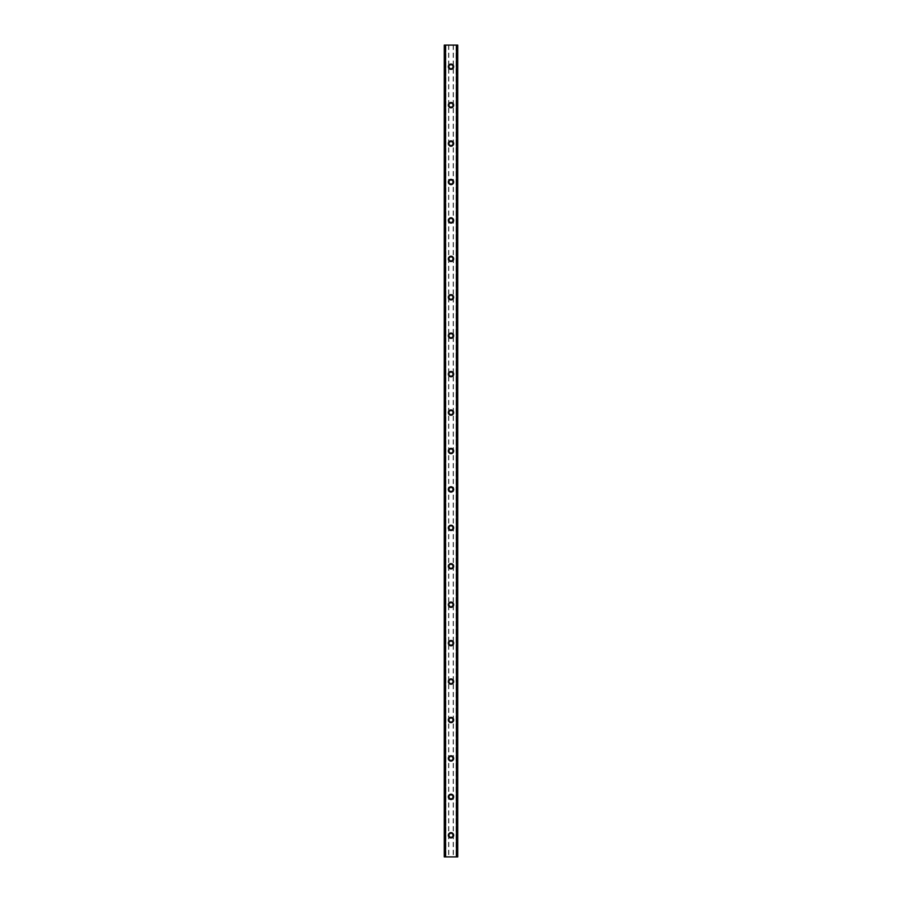 <?xml version="1.0" encoding="UTF-8"?>
<svg xmlns="http://www.w3.org/2000/svg" width="902" height="902" viewBox="0 0 902 902"><rect width="100%" height="100%" fill="white"/><g stroke="black" fill="none" stroke-linecap="round" stroke-linejoin="round"><path stroke-width="0.68" stroke-dasharray="4.51 3.38" d="M452.68 835.286A1.68 1.68 0 0 0 451 833.606A1.68 1.68 0 0 0 449.32 835.286A1.68 1.68 0 0 0 451 836.966A1.68 1.68 0 0 0 452.68 835.286A1.68 1.68 0 0 0 451 833.606A1.68 1.68 0 0 0 449.32 835.286A1.68 1.68 0 0 0 451 836.966A1.68 1.68 0 0 0 452.68 835.286M448.362 835.286A2.638 2.638 0 0 1 451 832.647A2.638 2.638 0 0 1 453.638 835.286A2.638 2.638 0 0 0 451 832.647A2.638 2.638 0 0 0 448.362 835.286A2.638 2.638 0 0 0 451 837.924A2.638 2.638 0 0 0 453.638 835.286A2.638 2.638 0 0 0 451 832.647A2.638 2.638 0 0 0 448.362 835.286A2.638 2.638 0 0 0 451 837.924A2.638 2.638 0 0 0 453.638 835.286A2.638 2.638 0 0 1 451 837.924A2.638 2.638 0 0 1 448.362 835.286M452.68 796.861A1.68 1.68 0 0 0 451 795.169A1.68 1.68 0 0 0 449.32 796.861A1.68 1.68 0 0 0 451 798.541A1.68 1.68 0 0 0 452.68 796.861A1.68 1.68 0 0 0 451 795.169A1.68 1.68 0 0 0 449.32 796.861A1.68 1.68 0 0 0 451 798.541A1.68 1.68 0 0 0 452.68 796.861M448.362 796.861A2.638 2.638 0 0 1 451 794.211A2.638 2.638 0 0 1 453.638 796.861A2.638 2.638 0 0 0 451 794.211A2.638 2.638 0 0 0 448.362 796.861A2.638 2.638 0 0 0 451 799.499A2.638 2.638 0 0 0 453.638 796.861A2.638 2.638 0 0 0 451 794.211A2.638 2.638 0 0 0 448.362 796.861A2.638 2.638 0 0 0 451 799.499A2.638 2.638 0 0 0 453.638 796.861A2.638 2.638 0 0 1 451 799.499A2.638 2.638 0 0 1 448.362 796.861M452.68 758.424A1.68 1.68 0 0 0 451 756.744A1.68 1.68 0 0 0 449.32 758.424A1.68 1.68 0 0 0 451 760.104A1.68 1.68 0 0 0 452.68 758.424A1.68 1.68 0 0 0 451 756.744A1.68 1.68 0 0 0 449.32 758.424A1.68 1.68 0 0 0 451 760.104A1.68 1.68 0 0 0 452.68 758.424M448.362 758.424A2.638 2.638 0 0 1 451 755.786A2.638 2.638 0 0 1 453.638 758.424A2.638 2.638 0 0 0 451 755.786A2.638 2.638 0 0 0 448.362 758.424A2.638 2.638 0 0 0 451 761.074A2.638 2.638 0 0 0 453.638 758.424A2.638 2.638 0 0 0 451 755.786A2.638 2.638 0 0 0 448.362 758.424A2.638 2.638 0 0 0 451 761.074A2.638 2.638 0 0 0 453.638 758.424A2.638 2.638 0 0 1 451 761.074A2.638 2.638 0 0 1 448.362 758.424M452.68 719.999A1.68 1.68 0 0 0 451 718.319A1.68 1.68 0 0 0 449.32 719.999A1.68 1.68 0 0 0 451 721.679A1.68 1.68 0 0 0 452.68 719.999A1.68 1.68 0 0 0 451 718.319A1.68 1.68 0 0 0 449.32 719.999A1.68 1.68 0 0 0 451 721.679A1.68 1.68 0 0 0 452.68 719.999M448.362 719.999A2.638 2.638 0 0 1 451 717.361A2.638 2.638 0 0 1 453.638 719.999A2.638 2.638 0 0 0 451 717.361A2.638 2.638 0 0 0 448.362 719.999A2.638 2.638 0 0 0 451 722.637A2.638 2.638 0 0 0 453.638 719.999A2.638 2.638 0 0 0 451 717.361A2.638 2.638 0 0 0 448.362 719.999A2.638 2.638 0 0 0 451 722.637A2.638 2.638 0 0 0 453.638 719.999A2.638 2.638 0 0 1 451 722.637A2.638 2.638 0 0 1 448.362 719.999M452.68 681.574A1.68 1.68 0 0 0 451 679.894A1.68 1.68 0 0 0 449.32 681.574A1.68 1.68 0 0 0 451 683.254A1.68 1.68 0 0 0 452.68 681.574A1.68 1.68 0 0 0 451 679.894A1.68 1.68 0 0 0 449.32 681.574A1.68 1.68 0 0 0 451 683.254A1.68 1.68 0 0 0 452.68 681.574M448.362 681.574A2.638 2.638 0 0 1 451 678.924A2.638 2.638 0 0 1 453.638 681.574A2.638 2.638 0 0 0 451 678.924A2.638 2.638 0 0 0 448.362 681.574A2.638 2.638 0 0 0 451 684.212A2.638 2.638 0 0 0 453.638 681.574A2.638 2.638 0 0 0 451 678.924A2.638 2.638 0 0 0 448.362 681.574A2.638 2.638 0 0 0 451 684.212A2.638 2.638 0 0 0 453.638 681.574A2.638 2.638 0 0 1 451 684.212A2.638 2.638 0 0 1 448.362 681.574M452.68 643.137A1.68 1.68 0 0 0 451 641.457A1.68 1.68 0 0 0 449.32 643.137A1.68 1.68 0 0 0 451 644.829A1.68 1.68 0 0 0 452.68 643.137A1.68 1.68 0 0 0 451 641.457A1.68 1.68 0 0 0 449.32 643.137A1.68 1.68 0 0 0 451 644.829A1.68 1.68 0 0 0 452.68 643.137M448.362 643.137A2.638 2.638 0 0 1 451 640.499A2.638 2.638 0 0 1 453.638 643.137A2.638 2.638 0 0 0 451 640.499A2.638 2.638 0 0 0 448.362 643.137A2.638 2.638 0 0 0 451 645.787A2.638 2.638 0 0 0 453.638 643.137A2.638 2.638 0 0 0 451 640.499A2.638 2.638 0 0 0 448.362 643.137A2.638 2.638 0 0 0 451 645.787A2.638 2.638 0 0 0 453.638 643.137A2.638 2.638 0 0 1 451 645.787A2.638 2.638 0 0 1 448.362 643.137M452.68 604.712A1.68 1.68 0 0 0 451 603.032A1.68 1.68 0 0 0 449.32 604.712A1.68 1.68 0 0 0 451 606.392A1.68 1.68 0 0 0 452.68 604.712A1.68 1.68 0 0 0 451 603.032A1.68 1.68 0 0 0 449.32 604.712A1.68 1.68 0 0 0 451 606.392A1.68 1.68 0 0 0 452.68 604.712M448.362 604.712A2.638 2.638 0 0 1 451 602.074A2.638 2.638 0 0 1 453.638 604.712A2.638 2.638 0 0 0 451 602.074A2.638 2.638 0 0 0 448.362 604.712A2.638 2.638 0 0 0 451 607.35A2.638 2.638 0 0 0 453.638 604.712A2.638 2.638 0 0 0 451 602.074A2.638 2.638 0 0 0 448.362 604.712A2.638 2.638 0 0 0 451 607.35A2.638 2.638 0 0 0 453.638 604.712A2.638 2.638 0 0 1 451 607.35A2.638 2.638 0 0 1 448.362 604.712M452.68 566.287A1.68 1.68 0 0 0 451 564.607A1.68 1.68 0 0 0 449.32 566.287A1.68 1.68 0 0 0 451 567.967A1.68 1.68 0 0 0 452.68 566.287A1.68 1.68 0 0 0 451 564.607A1.68 1.68 0 0 0 449.32 566.287A1.68 1.68 0 0 0 451 567.967A1.68 1.68 0 0 0 452.68 566.287M448.362 566.287A2.638 2.638 0 0 1 451 563.649A2.638 2.638 0 0 1 453.638 566.287A2.638 2.638 0 0 0 451 563.649A2.638 2.638 0 0 0 448.362 566.287A2.638 2.638 0 0 0 451 568.925A2.638 2.638 0 0 0 453.638 566.287A2.638 2.638 0 0 0 451 563.649A2.638 2.638 0 0 0 448.362 566.287A2.638 2.638 0 0 0 451 568.925A2.638 2.638 0 0 0 453.638 566.287A2.638 2.638 0 0 1 451 568.925A2.638 2.638 0 0 1 448.362 566.287M452.68 527.862A1.68 1.68 0 0 0 451 526.17A1.68 1.68 0 0 0 449.32 527.862A1.68 1.68 0 0 0 451 529.542A1.68 1.68 0 0 0 452.68 527.862A1.68 1.68 0 0 0 451 526.17A1.68 1.68 0 0 0 449.32 527.862A1.68 1.68 0 0 0 451 529.542A1.68 1.68 0 0 0 452.68 527.862M448.362 527.862A2.638 2.638 0 0 1 451 525.212A2.638 2.638 0 0 1 453.638 527.862A2.638 2.638 0 0 0 451 525.212A2.638 2.638 0 0 0 448.362 527.862A2.638 2.638 0 0 0 451 530.5A2.638 2.638 0 0 0 453.638 527.862A2.638 2.638 0 0 0 451 525.212A2.638 2.638 0 0 0 448.362 527.862A2.638 2.638 0 0 0 451 530.5A2.638 2.638 0 0 0 453.638 527.862A2.638 2.638 0 0 1 451 530.5A2.638 2.638 0 0 1 448.362 527.862M452.68 489.425A1.68 1.68 0 0 0 451 487.745A1.68 1.68 0 0 0 449.32 489.425A1.68 1.68 0 0 0 451 491.105A1.68 1.68 0 0 0 452.68 489.425A1.68 1.68 0 0 0 451 487.745A1.68 1.68 0 0 0 449.32 489.425A1.68 1.68 0 0 0 451 491.105A1.68 1.68 0 0 0 452.68 489.425M448.362 489.425A2.638 2.638 0 0 1 451 486.787A2.638 2.638 0 0 1 453.638 489.425A2.638 2.638 0 0 0 451 486.787A2.638 2.638 0 0 0 448.362 489.425A2.638 2.638 0 0 0 451 492.075A2.638 2.638 0 0 0 453.638 489.425A2.638 2.638 0 0 0 451 486.787A2.638 2.638 0 0 0 448.362 489.425A2.638 2.638 0 0 0 451 492.075A2.638 2.638 0 0 0 453.638 489.425A2.638 2.638 0 0 1 451 492.075A2.638 2.638 0 0 1 448.362 489.425M452.68 451A1.68 1.68 0 0 0 451 449.32A1.68 1.68 0 0 0 449.32 451A1.68 1.68 0 0 0 451 452.68A1.68 1.68 0 0 0 452.68 451A1.68 1.68 0 0 0 451 449.32A1.68 1.68 0 0 0 449.32 451A1.68 1.68 0 0 0 451 452.68A1.68 1.68 0 0 0 452.68 451M448.362 451A2.638 2.638 0 0 1 451 448.362A2.638 2.638 0 0 1 453.638 451A2.638 2.638 0 0 0 451 448.362A2.638 2.638 0 0 0 448.362 451A2.638 2.638 0 0 0 451 453.638A2.638 2.638 0 0 0 453.638 451A2.638 2.638 0 0 0 451 448.362A2.638 2.638 0 0 0 448.362 451A2.638 2.638 0 0 0 451 453.638A2.638 2.638 0 0 0 453.638 451A2.638 2.638 0 0 1 451 453.638A2.638 2.638 0 0 1 448.362 451M452.68 412.575A1.68 1.68 0 0 0 451 410.895A1.68 1.68 0 0 0 449.32 412.575A1.68 1.68 0 0 0 451 414.255A1.68 1.68 0 0 0 452.68 412.575A1.68 1.68 0 0 0 451 410.895A1.68 1.68 0 0 0 449.32 412.575A1.68 1.68 0 0 0 451 414.255A1.68 1.68 0 0 0 452.68 412.575M448.362 412.575A2.638 2.638 0 0 1 451 409.925A2.638 2.638 0 0 1 453.638 412.575A2.638 2.638 0 0 0 451 409.925A2.638 2.638 0 0 0 448.362 412.575A2.638 2.638 0 0 0 451 415.213A2.638 2.638 0 0 0 453.638 412.575A2.638 2.638 0 0 0 451 409.925A2.638 2.638 0 0 0 448.362 412.575A2.638 2.638 0 0 0 451 415.213A2.638 2.638 0 0 0 453.638 412.575A2.638 2.638 0 0 1 451 415.213A2.638 2.638 0 0 1 448.362 412.575M452.68 374.138A1.68 1.68 0 0 0 451 372.458A1.68 1.68 0 0 0 449.32 374.138A1.68 1.68 0 0 0 451 375.83A1.68 1.68 0 0 0 452.68 374.138A1.68 1.68 0 0 0 451 372.458A1.68 1.68 0 0 0 449.32 374.138A1.68 1.68 0 0 0 451 375.83A1.68 1.68 0 0 0 452.68 374.138M448.362 374.138A2.638 2.638 0 0 1 451 371.5A2.638 2.638 0 0 1 453.638 374.138A2.638 2.638 0 0 0 451 371.5A2.638 2.638 0 0 0 448.362 374.138A2.638 2.638 0 0 0 451 376.788A2.638 2.638 0 0 0 453.638 374.138A2.638 2.638 0 0 0 451 371.5A2.638 2.638 0 0 0 448.362 374.138A2.638 2.638 0 0 0 451 376.788A2.638 2.638 0 0 0 453.638 374.138A2.638 2.638 0 0 1 451 376.788A2.638 2.638 0 0 1 448.362 374.138M452.68 335.713A1.68 1.68 0 0 0 451 334.033A1.68 1.68 0 0 0 449.32 335.713A1.68 1.68 0 0 0 451 337.393A1.68 1.68 0 0 0 452.68 335.713A1.68 1.68 0 0 0 451 334.033A1.68 1.68 0 0 0 449.32 335.713A1.68 1.68 0 0 0 451 337.393A1.68 1.68 0 0 0 452.68 335.713M448.362 335.713A2.638 2.638 0 0 1 451 333.075A2.638 2.638 0 0 1 453.638 335.713A2.638 2.638 0 0 0 451 333.075A2.638 2.638 0 0 0 448.362 335.713A2.638 2.638 0 0 0 451 338.351A2.638 2.638 0 0 0 453.638 335.713A2.638 2.638 0 0 0 451 333.075A2.638 2.638 0 0 0 448.362 335.713A2.638 2.638 0 0 0 451 338.351A2.638 2.638 0 0 0 453.638 335.713A2.638 2.638 0 0 1 451 338.351A2.638 2.638 0 0 1 448.362 335.713M452.68 297.288A1.68 1.68 0 0 0 451 295.608A1.68 1.68 0 0 0 449.32 297.288A1.68 1.68 0 0 0 451 298.968A1.68 1.68 0 0 0 452.68 297.288A1.68 1.68 0 0 0 451 295.608A1.68 1.68 0 0 0 449.32 297.288A1.68 1.68 0 0 0 451 298.968A1.68 1.68 0 0 0 452.68 297.288M448.362 297.288A2.638 2.638 0 0 1 451 294.65A2.638 2.638 0 0 1 453.638 297.288A2.638 2.638 0 0 0 451 294.65A2.638 2.638 0 0 0 448.362 297.288A2.638 2.638 0 0 0 451 299.926A2.638 2.638 0 0 0 453.638 297.288A2.638 2.638 0 0 0 451 294.65A2.638 2.638 0 0 0 448.362 297.288A2.638 2.638 0 0 0 451 299.926A2.638 2.638 0 0 0 453.638 297.288A2.638 2.638 0 0 1 451 299.926A2.638 2.638 0 0 1 448.362 297.288M452.68 258.863A1.68 1.68 0 0 0 451 257.171A1.68 1.68 0 0 0 449.32 258.863A1.68 1.68 0 0 0 451 260.543A1.68 1.68 0 0 0 452.68 258.863A1.68 1.68 0 0 0 451 257.171A1.68 1.68 0 0 0 449.32 258.863A1.68 1.68 0 0 0 451 260.543A1.68 1.68 0 0 0 452.68 258.863M448.362 258.863A2.638 2.638 0 0 1 451 256.213A2.638 2.638 0 0 1 453.638 258.863A2.638 2.638 0 0 0 451 256.213A2.638 2.638 0 0 0 448.362 258.863A2.638 2.638 0 0 0 451 261.501A2.638 2.638 0 0 0 453.638 258.863A2.638 2.638 0 0 0 451 256.213A2.638 2.638 0 0 0 448.362 258.863A2.638 2.638 0 0 0 451 261.501A2.638 2.638 0 0 0 453.638 258.863A2.638 2.638 0 0 1 451 261.501A2.638 2.638 0 0 1 448.362 258.863M452.68 220.426A1.68 1.68 0 0 0 451 218.746A1.68 1.68 0 0 0 449.32 220.426A1.68 1.68 0 0 0 451 222.106A1.68 1.68 0 0 0 452.68 220.426A1.68 1.68 0 0 0 451 218.746A1.68 1.68 0 0 0 449.32 220.426A1.68 1.68 0 0 0 451 222.106A1.68 1.68 0 0 0 452.68 220.426M448.362 220.426A2.638 2.638 0 0 1 451 217.788A2.638 2.638 0 0 1 453.638 220.426A2.638 2.638 0 0 0 451 217.788A2.638 2.638 0 0 0 448.362 220.426A2.638 2.638 0 0 0 451 223.076A2.638 2.638 0 0 0 453.638 220.426A2.638 2.638 0 0 0 451 217.788A2.638 2.638 0 0 0 448.362 220.426A2.638 2.638 0 0 0 451 223.076A2.638 2.638 0 0 0 453.638 220.426A2.638 2.638 0 0 1 451 223.076A2.638 2.638 0 0 1 448.362 220.426M452.68 182.001A1.68 1.68 0 0 0 451 180.321A1.68 1.68 0 0 0 449.32 182.001A1.68 1.68 0 0 0 451 183.681A1.68 1.68 0 0 0 452.68 182.001A1.68 1.68 0 0 0 451 180.321A1.68 1.68 0 0 0 449.32 182.001A1.68 1.68 0 0 0 451 183.681A1.68 1.68 0 0 0 452.68 182.001M448.362 182.001A2.638 2.638 0 0 1 451 179.363A2.638 2.638 0 0 1 453.638 182.001A2.638 2.638 0 0 0 451 179.363A2.638 2.638 0 0 0 448.362 182.001A2.638 2.638 0 0 0 451 184.639A2.638 2.638 0 0 0 453.638 182.001A2.638 2.638 0 0 0 451 179.363A2.638 2.638 0 0 0 448.362 182.001A2.638 2.638 0 0 0 451 184.639A2.638 2.638 0 0 0 453.638 182.001A2.638 2.638 0 0 1 451 184.639A2.638 2.638 0 0 1 448.362 182.001M452.68 143.576A1.68 1.68 0 0 0 451 141.896A1.68 1.68 0 0 0 449.32 143.576A1.68 1.68 0 0 0 451 145.256A1.68 1.68 0 0 0 452.68 143.576A1.68 1.68 0 0 0 451 141.896A1.68 1.68 0 0 0 449.32 143.576A1.68 1.68 0 0 0 451 145.256A1.68 1.68 0 0 0 452.68 143.576M448.362 143.576A2.638 2.638 0 0 1 451 140.926A2.638 2.638 0 0 1 453.638 143.576A2.638 2.638 0 0 0 451 140.926A2.638 2.638 0 0 0 448.362 143.576A2.638 2.638 0 0 0 451 146.214A2.638 2.638 0 0 0 453.638 143.576A2.638 2.638 0 0 0 451 140.926A2.638 2.638 0 0 0 448.362 143.576A2.638 2.638 0 0 0 451 146.214A2.638 2.638 0 0 0 453.638 143.576A2.638 2.638 0 0 1 451 146.214A2.638 2.638 0 0 1 448.362 143.576M452.68 105.139A1.68 1.68 0 0 0 451 103.459A1.68 1.68 0 0 0 449.32 105.139A1.68 1.68 0 0 0 451 106.831A1.68 1.68 0 0 0 452.68 105.139A1.68 1.68 0 0 0 451 103.459A1.68 1.68 0 0 0 449.32 105.139A1.68 1.68 0 0 0 451 106.831A1.68 1.68 0 0 0 452.68 105.139M448.362 105.139A2.638 2.638 0 0 1 451 102.501A2.638 2.638 0 0 1 453.638 105.139A2.638 2.638 0 0 0 451 102.501A2.638 2.638 0 0 0 448.362 105.139A2.638 2.638 0 0 0 451 107.789A2.638 2.638 0 0 0 453.638 105.139A2.638 2.638 0 0 0 451 102.501A2.638 2.638 0 0 0 448.362 105.139A2.638 2.638 0 0 0 451 107.789A2.638 2.638 0 0 0 453.638 105.139A2.638 2.638 0 0 1 451 107.789A2.638 2.638 0 0 1 448.362 105.139M452.68 66.714A1.68 1.68 0 0 0 451 65.034A1.68 1.68 0 0 0 449.32 66.714A1.68 1.68 0 0 0 451 68.394A1.68 1.68 0 0 0 452.68 66.714A1.68 1.68 0 0 0 451 65.034A1.68 1.68 0 0 0 449.32 66.714A1.68 1.68 0 0 0 451 68.394A1.68 1.68 0 0 0 452.68 66.714M448.362 66.714A2.638 2.638 0 0 1 451 64.076A2.638 2.638 0 0 1 453.638 66.714A2.638 2.638 0 0 0 451 64.076A2.638 2.638 0 0 0 448.362 66.714A2.638 2.638 0 0 0 451 69.353A2.638 2.638 0 0 0 453.638 66.714A2.638 2.638 0 0 0 451 64.076A2.638 2.638 0 0 0 448.362 66.714A2.638 2.638 0 0 0 451 69.353A2.638 2.638 0 0 0 453.638 66.714A2.638 2.638 0 0 1 451 69.353A2.638 2.638 0 0 1 448.362 66.714M452.477 45.1L451.361 45.1L452.477 45.1M451.361 45.1L452.624 45.1L451.361 45.1M450.323 45.1L449.14 45.1L450.323 45.1M449.14 45.1L450.628 45.1L449.14 45.1M456.863 45.1L456.863 856.9L457.72 856.9L457.72 45.1L457.72 856.9L456.04 856.9L457.72 856.9L457.72 45.1L444.28 45.1L444.28 856.9L445.746 856.9L444.393 856.9M444.393 45.1L445.96 45.1L444.28 45.1L444.28 856.9L456.863 856.9M449.523 856.9L450.639 856.9L449.523 856.9M450.639 856.9L449.376 856.9L450.639 856.9M445.96 856.9L445.96 45.1L445.96 856.9M445.137 45.1L445.137 856.9M448.598 45.1L448.598 856.9M444.28 45.1L444.28 856.9L444.28 45.1M445.351 45.1L445.351 856.9M445.284 45.1L445.284 856.9M456.716 45.1L456.716 856.9M456.649 45.1L456.649 856.9M456.04 45.1L456.04 856.9L456.04 45.1M453.402 45.1L453.402 856.9M453.165 45.1L453.165 856.9M448.835 45.1L448.835 856.9M444.483 45.1L444.483 856.9M445.746 45.1L445.746 856.9L445.746 45.1M457.607 45.1L457.607 856.9M456.254 45.1L456.254 856.9L456.254 45.1M457.517 45.1L457.517 856.9"/><path stroke-width="1.35" d="M448.362 835.286A2.638 2.638 0 0 1 451 832.647A2.638 2.638 0 0 1 453.638 835.286A2.638 2.638 0 0 1 451 837.924A2.638 2.638 0 0 1 448.362 835.286M448.362 796.861A2.638 2.638 0 0 1 451 794.211A2.638 2.638 0 0 1 453.638 796.861A2.638 2.638 0 0 1 451 799.499A2.638 2.638 0 0 1 448.362 796.861M448.362 758.424A2.638 2.638 0 0 1 451 755.786A2.638 2.638 0 0 1 453.638 758.424A2.638 2.638 0 0 1 451 761.074A2.638 2.638 0 0 1 448.362 758.424M448.362 719.999A2.638 2.638 0 0 1 451 717.361A2.638 2.638 0 0 1 453.638 719.999A2.638 2.638 0 0 1 451 722.637A2.638 2.638 0 0 1 448.362 719.999M448.362 681.574A2.638 2.638 0 0 1 451 678.924A2.638 2.638 0 0 1 453.638 681.574A2.638 2.638 0 0 1 451 684.212A2.638 2.638 0 0 1 448.362 681.574M448.362 643.137A2.638 2.638 0 0 1 451 640.499A2.638 2.638 0 0 1 453.638 643.137A2.638 2.638 0 0 1 451 645.787A2.638 2.638 0 0 1 448.362 643.137M448.362 604.712A2.638 2.638 0 0 1 451 602.074A2.638 2.638 0 0 1 453.638 604.712A2.638 2.638 0 0 1 451 607.35A2.638 2.638 0 0 1 448.362 604.712M448.362 566.287A2.638 2.638 0 0 1 451 563.649A2.638 2.638 0 0 1 453.638 566.287A2.638 2.638 0 0 1 451 568.925A2.638 2.638 0 0 1 448.362 566.287M448.362 527.862A2.638 2.638 0 0 1 451 525.212A2.638 2.638 0 0 1 453.638 527.862A2.638 2.638 0 0 1 451 530.5A2.638 2.638 0 0 1 448.362 527.862M448.362 489.425A2.638 2.638 0 0 1 451 486.787A2.638 2.638 0 0 1 453.638 489.425A2.638 2.638 0 0 1 451 492.075A2.638 2.638 0 0 1 448.362 489.425M448.362 451A2.638 2.638 0 0 1 451 448.362A2.638 2.638 0 0 1 453.638 451A2.638 2.638 0 0 1 451 453.638A2.638 2.638 0 0 1 448.362 451M448.362 412.575A2.638 2.638 0 0 1 451 409.925A2.638 2.638 0 0 1 453.638 412.575A2.638 2.638 0 0 1 451 415.213A2.638 2.638 0 0 1 448.362 412.575M448.362 374.138A2.638 2.638 0 0 1 451 371.5A2.638 2.638 0 0 1 453.638 374.138A2.638 2.638 0 0 1 451 376.788A2.638 2.638 0 0 1 448.362 374.138M448.362 335.713A2.638 2.638 0 0 1 451 333.075A2.638 2.638 0 0 1 453.638 335.713A2.638 2.638 0 0 1 451 338.351A2.638 2.638 0 0 1 448.362 335.713M448.362 297.288A2.638 2.638 0 0 1 451 294.65A2.638 2.638 0 0 1 453.638 297.288A2.638 2.638 0 0 1 451 299.926A2.638 2.638 0 0 1 448.362 297.288M448.362 258.863A2.638 2.638 0 0 1 451 256.213A2.638 2.638 0 0 1 453.638 258.863A2.638 2.638 0 0 1 451 261.501A2.638 2.638 0 0 1 448.362 258.863M448.362 220.426A2.638 2.638 0 0 1 451 217.788A2.638 2.638 0 0 1 453.638 220.426A2.638 2.638 0 0 1 451 223.076A2.638 2.638 0 0 1 448.362 220.426M448.362 182.001A2.638 2.638 0 0 1 451 179.363A2.638 2.638 0 0 1 453.638 182.001A2.638 2.638 0 0 1 451 184.639A2.638 2.638 0 0 1 448.362 182.001M448.362 143.576A2.638 2.638 0 0 1 451 140.926A2.638 2.638 0 0 1 453.638 143.576A2.638 2.638 0 0 1 451 146.214A2.638 2.638 0 0 1 448.362 143.576M448.362 105.139A2.638 2.638 0 0 1 451 102.501A2.638 2.638 0 0 1 453.638 105.139A2.638 2.638 0 0 1 451 107.789A2.638 2.638 0 0 1 448.362 105.139M448.362 66.714A2.638 2.638 0 0 1 451 64.076A2.638 2.638 0 0 1 453.638 66.714A2.638 2.638 0 0 1 451 69.353A2.638 2.638 0 0 1 448.362 66.714M457.63 45.1L444.28 45.1L444.28 856.9L457.72 856.9L457.72 45.1L457.63 856.9M444.37 45.1L444.37 856.9M445.272 45.1L445.272 856.9M445.532 45.1L445.532 856.9M456.468 45.1L456.468 856.9M456.728 45.1L456.728 856.9M445.317 45.1L445.317 856.9M456.683 45.1L456.683 856.9M444.28 45.1L444.28 856.9M457.72 45.1L457.72 856.9"/></g></svg>
